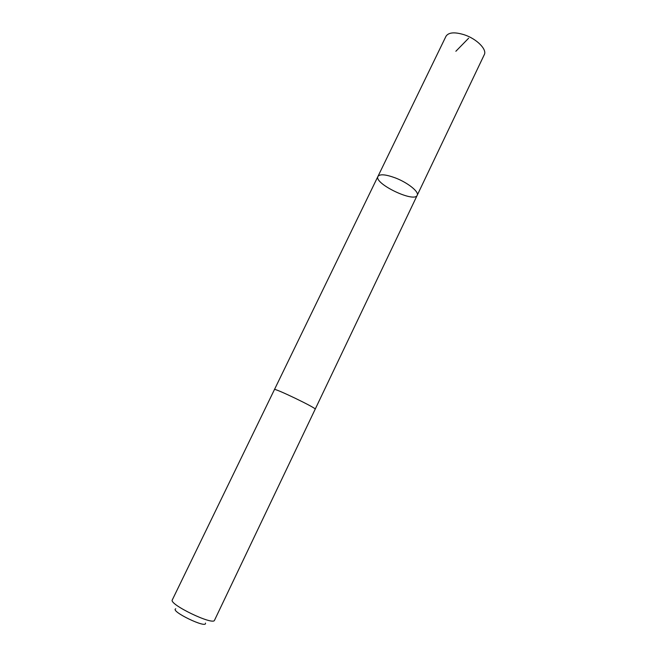 <?xml version="1.0" encoding="UTF-8"?>
<svg xmlns="http://www.w3.org/2000/svg" width="657" height="657" viewBox="0 0 657 657"><rect width="100%" height="100%" fill="white"/><g stroke="black" fill="none" stroke-linecap="round" stroke-linejoin="round"><path stroke-width="0.99" d="M395.407 177.932C407.882 182.695 419.338 191.934 417.203 195.301C414.403 203.112 373.595 183.475 377.947 176.413C379.877 173.867 385.7 174.376 395.407 177.932C407.882 182.695 419.338 191.934 417.203 195.301L484.283 54.679C487.248 49.53 476.842 38.935 464.433 34.829C454.743 31.823 448.6 32.3 445.996 36.258L377.947 176.413C379.877 173.867 385.7 174.376 395.407 177.932M274.445 389.568L172.298 599.915C168.652 604.259 213.402 625.801 214.527 620.241L315.196 409.18C317.06 408.342 273.928 387.589 274.445 389.568L377.947 176.413M205.444 623.091C207.39 629.184 169.761 611.076 175.739 608.793M455.868 51.262L468.638 38.205M315.204 409.155L417.203 195.301"/></g></svg>
